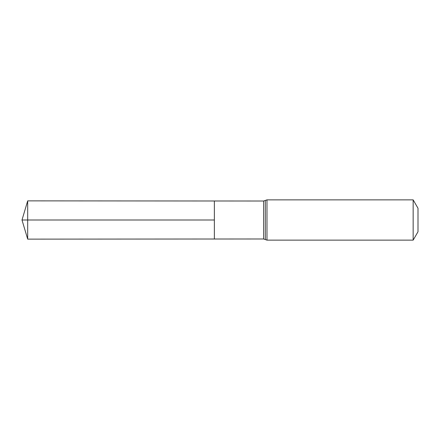 <?xml version="1.0" encoding="UTF-8"?>
<svg xmlns="http://www.w3.org/2000/svg" width="440" height="440" viewBox="0 0 440 440"><rect width="100%" height="100%" fill="white"/><g stroke="black" fill="none" stroke-linecap="round" stroke-linejoin="round"><path stroke-width="0.33" stroke-dasharray="2.2 1.65" d="M214.363 200.987L214.363 239.014L214.363 200.987M418 208.252L418 231.748M413.155 199.865L413.155 240.136M27.687 200.871L27.687 239.129M27.687 220L214.363 220M263.654 201.02L263.654 238.981M266.981 199.865L266.981 240.136M265.32 200.442L265.32 239.558"/><path stroke-width="0.66" d="M214.363 220L214.363 200.987L27.687 200.871L27.687 239.129L214.363 239.014L214.363 200.987L263.654 201.02L263.654 238.981L214.363 239.014L214.363 220M413.155 199.865L413.155 240.136L418 231.748L418 208.252L413.155 199.865L266.981 199.865L263.654 201.02M27.687 239.129L22 220L214.363 220L27.687 220M413.155 240.136L266.981 240.136L266.981 199.865M266.981 240.136L265.32 239.558L265.32 200.442M265.32 239.558L263.654 238.981M22 220L27.687 200.871"/></g></svg>
